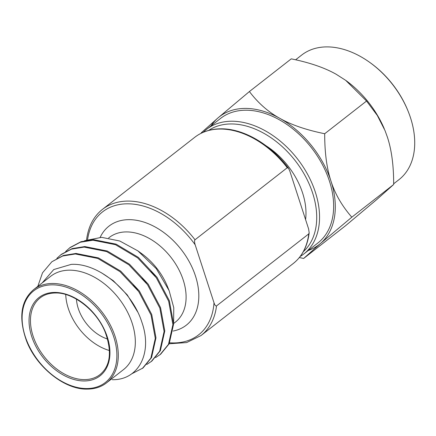 <?xml version="1.0" encoding="UTF-8"?>
<svg xmlns="http://www.w3.org/2000/svg" width="436" height="436" viewBox="0 0 436 436"><rect width="100%" height="100%" fill="white"/><g stroke="black" fill="none" stroke-linecap="round" stroke-linejoin="round"><path stroke-width="0.65" d="M86.551 240.04C88.208 226.693 93.517 216.469 102.471 209.367A80.05 54.222 52 0 1 128.02 201.083A80.05 54.222 52 0 1 195.012 239.773C194.358 240.579 194.407 242.253 195.17 244.792L214.005 302.753C214.735 305.064 215.575 306.127 216.512 305.936L308.753 233.898L309.178 232.829C307.522 246.177 302.219 256.401 293.259 263.502A80.05 54.222 -128 0 0 308.753 233.898M201.23 133.225L201.23 132.822L218.049 117.862L249.403 91.549L291.264 58.855C309.669 62.593 324.646 67.733 336.183 74.267L345.699 80.349L366.556 101.038L324.695 133.732C324.678 152.66 326.771 168.46 330.984 181.136C335.044 193.927 341.988 205.939 351.814 217.188L320.455 243.501L303.636 258.461L299.347 257.545M295.635 59.787L301.679 55.067A79.036 53.535 52 0 1 327.431 46.892A79.036 53.535 52 0 1 370.18 62.708A79.036 53.535 52 0 1 408.161 111.338A79.036 53.535 52 0 1 398.978 179.648L393.67 183.796M308.285 250.482A81.063 54.909 -128 0 0 320.455 243.501A81.063 54.909 52 0 0 330.984 181.136A81.063 54.909 52 0 0 279.781 118.32C291.193 124.81 306.165 129.944 324.695 133.732M366.556 101.038L377.314 115.458L385.026 130.582L387.386 137.089C391.61 149.897 393.708 165.696 393.67 184.493L351.814 217.188M393.67 184.493L376.857 199.454L345.497 225.766L303.636 258.461M249.403 91.549C258.096 103.016 268.216 111.938 279.781 118.32A81.063 54.909 -128 0 0 218.049 117.862A81.063 54.909 52 0 0 210.986 125.9M370.18 62.708L370.851 63.193A77.014 52.162 52 0 1 407.856 110.575L408.161 111.338M346.015 80.578A81.063 54.909 52 0 1 384.318 128.876M203.214 132.304A79.036 53.535 52 0 1 206.501 129.405L220.6 118.39A79.036 53.535 52 0 1 246.356 110.215A79.036 53.535 -128 0 1 322.035 163.92A79.036 53.535 -128 0 1 317.904 242.972L303.799 253.986A79.036 53.535 52 0 1 300.191 256.472M208.653 130.413A77.014 52.162 52 0 1 231.663 123.949A77.014 52.162 52 0 1 304.508 174.645A77.014 52.162 52 0 1 303.342 251.654M206.501 129.405A79.036 53.535 52 0 1 232.252 121.224A79.036 53.535 52 0 1 307.936 174.934A79.036 53.535 52 0 1 303.799 253.986M305.587 219.613A63.841 43.24 -128 0 0 266.118 145.815M195.012 239.773L287.253 167.729L288.534 168.334L289.76 170.912L308.595 228.873L309.178 232.829M76.447 299.156A35.529 24.062 -128 0 0 78.278 308.508A35.529 24.062 -128 0 0 107.599 339.045M112.194 379.696C138.517 380.345 152.927 353.018 141.787 321.97C132.032 290.959 98.193 262.668 71.226 264.38L53.759 269.546L42.167 282.953M106.509 382.879L123.546 369.57A59.176 40.085 52 0 0 126.642 310.383A59.176 40.085 52 0 0 69.978 270.167A59.176 40.085 -128 0 0 50.696 276.293L33.654 289.602C20.743 300.715 18.372 317.839 26.552 340.974C36.635 367.461 64.877 389.653 86.922 389.108C94.65 389.103 101.179 387.026 106.509 382.879A59.176 40.085 -128 0 0 109.6 323.692A59.176 40.085 -128 0 0 52.936 283.476A59.176 40.085 -128 0 0 33.654 289.602M37.812 286.354L42.515 272.822L51.857 261.753L63.411 255.463L76.022 253.441L98.487 257.91L120.701 271.116L139.367 290.997L151.723 314.454L155.974 337.846L151.554 357.558L143.024 367.984L131.558 373.903M51.857 261.753L62.724 255.997L75.335 253.975L97.8 258.444L120.02 271.655L138.681 291.531L151.036 314.988L155.287 338.385L150.867 358.092L142.338 368.518M56.844 258.346L61.356 254.335L72.223 248.58L84.835 246.558L107.3 251.027L129.514 264.238L148.18 284.114L160.535 307.571L164.786 330.962L160.366 350.675L151.837 361.101L146.812 364.458M60.669 254.875L71.537 249.114L84.148 247.098L106.613 251.561L128.833 264.772L147.493 284.648L159.849 308.105L164.1 331.502L159.68 351.209L151.15 361.64M65.656 251.463L70.169 247.452L81.036 241.697L93.647 239.675L116.112 244.144L138.326 257.354L156.993 277.231L169.348 300.687L173.599 324.084L169.179 343.791L160.65 354.217L155.625 357.575M69.482 247.991L80.349 242.231L92.961 240.214L115.431 244.678L137.645 257.889L156.306 277.765L168.661 301.222L172.912 324.618L168.492 344.326L159.963 354.757M84.573 240.721L101.615 237.342L119.747 240.999L137.896 250.885L156.328 268.723L169.135 290.659L173.773 307.74L173.599 323.517M137.896 250.885L141.738 253.676A53.704 36.379 52 0 1 167.544 286.719L169.135 290.659M65.732 294.534A48.641 32.945 -128 0 0 109.491 350.56M108.619 237.996L109.289 237.473A53.704 36.379 -128 0 1 126.789 231.914A53.704 36.379 52 0 1 178.215 268.407A53.704 36.379 52 0 1 175.403 322.122L173.599 323.534M173.108 331.044A62.828 42.554 52 0 0 186.303 325.18A62.828 42.554 52 0 0 189.589 262.347A62.828 42.554 52 0 0 129.432 219.657A62.828 42.554 -128 0 0 108.962 226.153A62.828 42.554 -128 0 0 100.171 237.337M101.501 272.822L113.246 280.653L127.247 294.883L137.596 311.827M132.915 284.201L139.084 292.098M141.727 277.318L147.897 285.215M150.54 270.434L156.709 278.332M195.17 244.792A78.028 52.849 -128 0 0 127.448 203.808A78.028 52.849 -128 0 0 87.614 239.484M216.512 305.936A80.05 54.222 52 0 1 201.023 335.546L293.259 263.502M287.253 167.729A80.05 54.222 -128 0 0 220.289 129.04A80.05 54.222 -128 0 0 194.712 137.324C201.917 131.737 210.643 128.903 220.883 128.822C243.392 128.457 270.794 144.365 288.534 168.329M169.669 342.794A78.028 52.849 -128 0 0 214.005 302.753M100.018 374.573A48.641 32.945 52 0 1 84.17 379.603A48.641 32.945 52 0 1 37.6 346.555A48.641 32.945 52 0 1 40.145 297.908C44.281 294.643 49.464 293.003 55.688 292.981C73.166 292.447 96.612 310.367 105.174 332.101C112.177 351.705 110.461 365.864 100.018 374.573M83.876 380.966A49.655 33.632 52 0 1 31.681 336.418A49.655 33.632 52 0 1 55.11 292.431A49.655 33.632 52 0 1 107.305 336.974A49.655 33.632 52 0 1 83.876 380.966M86.344 388.552A58.162 39.398 -128 0 0 113.785 337.023A58.162 39.398 -128 0 0 52.642 284.839A58.162 39.398 -128 0 0 25.201 336.369A58.162 39.398 -128 0 0 86.344 388.552M102.471 209.367L194.712 137.324M169.19 343.764L186.603 342.582L201.023 335.546"/></g></svg>
